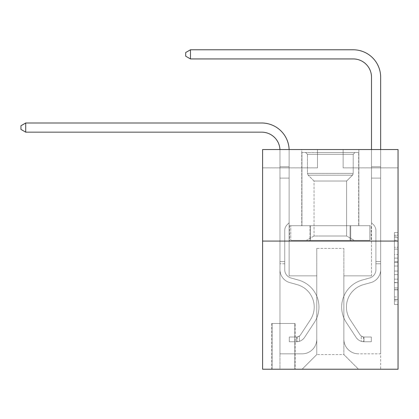 <?xml version="1.0" encoding="UTF-8"?>
<svg xmlns="http://www.w3.org/2000/svg" width="419" height="419" viewBox="0 0 419 419"><rect width="100%" height="100%" fill="white"/><g stroke="black" fill="none" stroke-linecap="round" stroke-linejoin="round"><path stroke-width="0.31" stroke-dasharray="2.1 1.57" d="M394.389 254.522L394.389 266.023L398.05 266.023L398.05 300.879L398.05 236.196L398.05 266.023L394.389 266.023L394.389 235.117L394.389 304.472L394.389 232.597L394.389 299.444L398.05 299.444L394.389 299.444L398.05 299.444L394.389 299.444L394.389 287.942L394.389 304.472L398.05 304.472L398.05 232.597L398.05 299.26L398.05 271.051L394.389 271.051L398.05 271.051L398.05 287.942L398.05 237.631L394.389 237.631L398.05 237.631L398.05 304.472L398.05 236.196L398.05 304.472L394.389 304.472L394.389 232.597L398.05 232.597L398.05 236.196L398.05 232.597L398.05 236.196L398.05 232.597L398.05 235.117L398.05 232.597L394.389 232.597L394.389 237.631L398.05 237.631L394.389 237.631L394.389 254.522L398.05 254.522M358.874 149.546L358.874 225.7L301.764 225.7L358.874 225.7L301.764 225.7L358.874 225.7L358.874 149.546L301.764 149.546L301.764 225.7L301.764 149.546L358.874 149.546M295.17 323.452L271.737 323.452L295.17 323.452L295.17 369.218L271.737 369.218L295.17 369.218M271.737 323.452L271.737 369.218M398.05 261.707L398.05 258.114L398.05 261.707L394.389 261.707L394.389 247.241L394.389 289.828L394.389 279.138L398.05 279.138L394.389 279.138L394.389 304.472L398.05 304.472L394.389 304.472L398.05 304.472L394.389 304.472L394.389 232.597L398.05 232.597L394.389 232.597L398.05 232.597L394.389 232.597L394.389 261.707L398.05 261.707M398.05 241.077L398.05 369.218L262.587 369.218L262.587 241.077L398.05 241.077L398.05 149.546L343.135 149.546L398.05 149.546L398.05 167.857L398.05 149.546L262.587 149.546L317.502 149.546L262.587 149.546L262.587 241.077L398.05 241.077L262.587 241.077M398.05 167.857L343.135 167.857L398.05 167.857M371.506 167.857L380.661 167.857L371.506 167.857L380.661 167.857L371.506 167.857L380.661 167.857L371.506 167.857L380.661 167.857L371.506 167.857L380.661 167.857L371.506 167.857L380.661 167.857L371.506 167.857L380.661 167.857L371.506 167.857L380.661 167.857L371.506 167.857L380.661 167.857L371.506 167.857L380.661 167.857L371.506 167.857L380.661 167.857L371.506 167.857L380.661 167.857L371.506 167.857L371.506 275.859L343.863 275.859L343.863 354.574L316.774 354.574L343.863 354.574L358.507 369.218L380.661 369.218L380.661 167.857L380.661 369.218L302.125 369.218L358.507 369.218L343.863 354.574L358.507 369.218L343.863 354.574L343.863 248.399L343.863 339.196A14.644 14.644 0 0 0 358.507 353.84L380.661 353.84L380.661 167.857L380.661 353.84L380.661 167.857L380.661 353.84L380.661 167.857L380.661 353.84L380.661 167.857L380.661 353.84L380.661 167.857L380.661 353.84L380.661 167.857L380.661 353.84L380.661 167.857L380.661 353.84L380.661 167.857L380.661 353.84L380.661 167.857L380.661 353.84L380.661 167.857L380.661 353.84L358.507 353.84A14.644 14.644 0 0 1 343.863 339.196A14.644 14.644 0 0 0 358.507 353.84A14.644 14.644 0 0 1 343.863 339.196A14.644 14.644 0 0 0 358.507 353.84A14.644 14.644 0 0 1 343.863 339.196A14.644 14.644 0 0 0 358.507 353.84A14.644 14.644 0 0 1 343.863 339.196A14.644 14.644 0 0 0 358.507 353.84A14.644 14.644 0 0 1 343.863 339.196A14.644 14.644 0 0 0 358.507 353.84A14.644 14.644 0 0 1 343.863 339.196A14.644 14.644 0 0 0 358.507 353.84A14.644 14.644 0 0 1 343.863 339.196A14.644 14.644 0 0 0 358.507 353.84A14.644 14.644 0 0 1 343.863 339.196A14.644 14.644 0 0 0 358.507 353.84A14.644 14.644 0 0 1 343.863 339.196A14.644 14.644 0 0 0 358.507 353.84A14.644 14.644 0 0 1 343.863 339.196A14.644 14.644 0 0 0 358.507 353.84A14.644 14.644 0 0 1 343.863 339.196L343.863 275.859L343.863 339.196L343.863 275.859L343.863 339.196L343.863 275.859L343.863 339.196L343.863 275.859L343.863 339.196L343.863 275.859L343.863 339.196L343.863 275.859L343.863 339.196L343.863 275.859L343.863 339.196L343.863 275.859L343.863 339.196L343.863 275.859L343.863 339.196L343.863 275.859L343.863 339.196L343.863 275.859L371.506 275.859L343.863 275.859L371.506 275.859L343.863 275.859L371.506 275.859L343.863 275.859L371.506 275.859L343.863 275.859L371.506 275.859L343.863 275.859L371.506 275.859L343.863 275.859L371.506 275.859L343.863 275.859L371.506 275.859L343.863 275.859L371.506 275.859L343.863 275.859L371.506 275.859L343.863 275.859L371.506 275.859L343.863 275.859L371.506 275.859L371.506 167.857M262.587 167.857L317.502 167.857L262.587 167.857L262.587 149.546L262.587 167.857M279.976 167.857L289.131 167.857L279.976 167.857L289.131 167.857L279.976 167.857L289.131 167.857L279.976 167.857L289.131 167.857L279.976 167.857L289.131 167.857L279.976 167.857L289.131 167.857L279.976 167.857L289.131 167.857L279.976 167.857L289.131 167.857L279.976 167.857L289.131 167.857L279.976 167.857L289.131 167.857L279.976 167.857L289.131 167.857L279.976 167.857L289.131 167.857L279.976 167.857L279.976 369.218L302.125 369.218L316.774 354.574L316.774 275.859L289.131 275.859L289.131 167.857L289.131 275.859L289.131 167.857L289.131 275.859L289.131 167.857L289.131 275.859L289.131 167.857L289.131 275.859L289.131 167.857L289.131 275.859L289.131 167.857L289.131 275.859L289.131 167.857L289.131 275.859L289.131 167.857L289.131 275.859L289.131 167.857L289.131 275.859L289.131 167.857L289.131 275.859L289.131 167.857L289.131 275.859L289.131 167.857L289.131 275.859L316.774 275.859L289.131 275.859L316.774 275.859L289.131 275.859L316.774 275.859L289.131 275.859L316.774 275.859L289.131 275.859L316.774 275.859L289.131 275.859L316.774 275.859L289.131 275.859L316.774 275.859L289.131 275.859L316.774 275.859L289.131 275.859L316.774 275.859L289.131 275.859L316.774 275.859L289.131 275.859L316.774 275.859L289.131 275.859L316.774 275.859L316.774 354.574L302.125 369.218L316.774 354.574L302.125 369.218L279.976 369.218L279.976 167.857L279.976 353.84L302.125 353.84A14.644 14.644 0 0 0 316.774 339.196L316.774 275.859L316.774 339.196A14.644 14.644 0 0 1 302.125 353.84A14.644 14.644 0 0 0 316.774 339.196A14.644 14.644 0 0 1 302.125 353.84A14.644 14.644 0 0 0 316.774 339.196A14.644 14.644 0 0 1 302.125 353.84A14.644 14.644 0 0 0 316.774 339.196A14.644 14.644 0 0 1 302.125 353.84A14.644 14.644 0 0 0 316.774 339.196A14.644 14.644 0 0 1 302.125 353.84A14.644 14.644 0 0 0 316.774 339.196A14.644 14.644 0 0 1 302.125 353.84A14.644 14.644 0 0 0 316.774 339.196A14.644 14.644 0 0 1 302.125 353.84A14.644 14.644 0 0 0 316.774 339.196A14.644 14.644 0 0 1 302.125 353.84A14.644 14.644 0 0 0 316.774 339.196A14.644 14.644 0 0 1 302.125 353.84A14.644 14.644 0 0 0 316.774 339.196A14.644 14.644 0 0 1 302.125 353.84A14.644 14.644 0 0 0 316.774 339.196A14.644 14.644 0 0 1 302.125 353.84L279.976 353.84L302.125 353.84L279.976 353.84L302.125 353.84L279.976 353.84L302.125 353.84L279.976 353.84L302.125 353.84L279.976 353.84L302.125 353.84L279.976 353.84L302.125 353.84L279.976 353.84L302.125 353.84L279.976 353.84L302.125 353.84L279.976 353.84L302.125 353.84L279.976 353.84L302.125 353.84L279.976 353.84L279.976 167.857M272.104 369.218L294.803 369.218L272.104 369.218L272.104 323.452L294.803 323.452L294.803 369.218L294.803 323.452L272.104 323.452L272.104 369.218M316.774 248.399L316.774 354.574L316.774 248.399L343.863 248.399L316.774 248.399M343.135 167.857L343.135 149.546L343.135 167.857M317.502 167.857L317.502 149.546L317.502 167.857M371.114 241.077L289.524 241.077L371.114 241.077L371.114 225.7L289.524 225.7L350.719 225.7L350.719 241.077L350.719 225.7L309.919 225.7L309.919 241.077L309.919 225.7L289.524 225.7L289.524 241.077L289.524 225.7L371.114 225.7L371.114 241.077M309.919 225.7L309.919 241.077L309.919 225.7M350.719 225.7L350.719 241.077L350.719 225.7M394.389 266.023L398.05 266.023L394.389 266.023M394.389 235.117L394.389 232.597L394.389 235.117L398.05 235.117L394.389 235.117M394.389 289.649L394.389 274.644L394.389 289.649L398.05 289.649L394.389 289.649M394.389 274.644L394.389 271.051L398.05 271.051L394.389 271.051L394.389 274.644L398.05 274.644L394.389 274.644M394.389 247.241L394.389 237.631L394.389 247.241L398.05 247.241L394.389 247.241M394.389 232.597L398.05 232.597L394.389 232.597L394.389 236.196L394.389 232.597L398.05 232.597M394.389 304.472L398.05 304.472L394.389 304.472L394.389 300.879L394.389 304.472M289.115 149.546A27.46 27.46 0 0 1 289.131 150.463A27.46 27.46 0 0 0 261.671 123.003A27.46 27.46 0 0 1 289.131 150.463A27.46 27.46 0 0 0 261.671 123.003A27.46 27.46 0 0 1 289.131 150.463A27.46 27.46 0 0 0 261.671 123.003A27.46 27.46 0 0 1 289.131 150.463A27.46 27.46 0 0 0 261.671 123.003A27.46 27.46 0 0 1 289.131 150.463A27.46 27.46 0 0 0 261.671 123.003A27.46 27.46 0 0 1 289.131 150.463A27.46 27.46 0 0 0 261.671 123.003L25.711 123.003L20.95 125.752L25.711 123.003L20.95 125.752L25.711 123.003L261.671 123.003A27.46 27.46 0 0 1 289.131 150.463L289.131 222.772L287.067 224.835A7.956 7.956 0 0 0 284.737 230.46L284.737 269.71L284.737 230.46A7.956 7.956 0 0 1 287.067 224.835L289.131 222.772L289.131 166.778L289.131 222.772L287.067 224.835A7.956 7.956 0 0 0 284.737 230.46L284.737 269.71L284.737 230.46A7.956 7.956 0 0 1 287.067 224.835L289.131 222.772L289.131 166.778L289.131 222.772L287.067 224.835A7.956 7.956 0 0 0 284.737 230.46L284.737 269.71L284.737 230.46A7.956 7.956 0 0 1 287.067 224.835L289.131 222.772L289.131 178.106L289.131 222.772L287.067 224.835A7.956 7.956 0 0 0 284.737 230.46L284.737 269.71L284.737 230.46A7.956 7.956 0 0 1 287.067 224.835L289.131 222.772L289.131 178.106L289.131 222.772L287.067 224.835A7.956 7.956 0 0 0 284.737 230.46L284.737 269.71L284.737 230.46A7.956 7.956 0 0 1 287.067 224.835L289.131 222.772L289.131 178.106L289.131 222.772L287.067 224.835A7.956 7.956 0 0 0 284.737 230.46L284.737 269.71L284.737 230.46A7.956 7.956 0 0 1 287.067 224.835L289.131 222.772L289.131 178.106L289.131 222.772L287.067 224.835A7.956 7.956 0 0 0 284.737 230.46L284.737 269.71A8.605 8.605 0 0 0 291.032 278.001A8.605 8.605 0 0 1 284.737 269.71A8.605 8.605 0 0 0 291.032 278.001A8.605 8.605 0 0 1 284.737 269.71L284.737 230.46A7.956 7.956 0 0 1 287.067 224.835L289.131 222.772L289.131 178.106L289.131 222.772L287.067 224.835L289.131 222.772L289.131 178.106L289.131 222.772L289.131 178.106L279.976 178.106L279.976 269.71A13.361 13.361 0 0 0 289.754 282.584A13.361 13.361 0 0 1 279.976 269.71A13.361 13.361 0 0 0 289.754 282.584A13.361 13.361 0 0 1 279.976 269.71L279.976 261.582L284.737 261.582L279.976 261.582L279.976 269.71A13.361 13.361 0 0 0 289.754 282.584A13.361 13.361 0 0 1 279.976 269.71L279.976 261.582L279.976 269.71A13.361 13.361 0 0 0 289.754 282.584A13.361 13.361 0 0 1 279.976 269.71A13.361 13.361 0 0 0 289.754 282.584A13.361 13.361 0 0 1 279.976 269.71L279.976 261.582L284.737 261.582L279.976 261.582L279.976 269.71A13.361 13.361 0 0 0 289.754 282.584A13.361 13.361 0 0 1 279.976 269.71L279.976 261.582L279.976 269.71A13.361 13.361 0 0 0 289.754 282.584A13.361 13.361 0 0 1 279.976 269.71A13.361 13.361 0 0 0 289.754 282.584A13.361 13.361 0 0 1 279.976 269.71L279.976 261.582L284.737 261.582L279.976 261.582L279.976 269.71A13.361 13.361 0 0 0 289.754 282.584A13.361 13.361 0 0 1 279.976 269.71L279.976 261.582L279.976 269.71A13.361 13.361 0 0 0 289.754 282.584A13.361 13.361 0 0 1 279.976 269.71A13.361 13.361 0 0 0 289.754 282.584A13.361 13.361 0 0 1 279.976 269.71L279.976 261.582L284.737 261.582L279.976 261.582L279.976 269.71A13.361 13.361 0 0 0 289.754 282.584A13.361 13.361 0 0 1 279.976 269.71A13.361 13.361 0 0 0 289.754 282.584L297.202 284.663L289.754 282.584A13.361 13.361 0 0 1 279.976 269.71L279.976 261.582L279.976 269.71A13.361 13.361 0 0 0 289.754 282.584L297.202 284.663L289.754 282.584A13.361 13.361 0 0 1 279.976 269.71A13.361 13.361 0 0 0 289.754 282.584L297.202 284.663L289.754 282.584A13.361 13.361 0 0 1 279.976 269.71A13.361 13.361 0 0 0 289.754 282.584L297.202 284.663L289.754 282.584A13.361 13.361 0 0 1 279.976 269.71L279.976 261.582L284.737 261.582L284.737 269.71A8.605 8.605 0 0 0 291.032 278.001A8.605 8.605 0 0 1 284.737 269.71L284.737 261.582L284.737 269.71A8.605 8.605 0 0 0 291.032 278.001A8.605 8.605 0 0 1 284.737 269.71A8.605 8.605 0 0 0 291.032 278.001A8.605 8.605 0 0 1 284.737 269.71L284.737 261.582L284.737 269.71A8.605 8.605 0 0 0 291.032 278.001A8.605 8.605 0 0 1 284.737 269.71L284.737 261.582L284.737 269.71A8.605 8.605 0 0 0 291.032 278.001A8.605 8.605 0 0 1 284.737 269.71A8.605 8.605 0 0 0 291.032 278.001A8.605 8.605 0 0 1 284.737 269.71L284.737 261.582L284.737 269.71A8.605 8.605 0 0 0 291.032 278.001A8.605 8.605 0 0 1 284.737 269.71L284.737 261.582L284.737 269.71A8.605 8.605 0 0 0 291.032 278.001A8.605 8.605 0 0 1 284.737 269.71A8.605 8.605 0 0 0 291.032 278.001A8.605 8.605 0 0 1 284.737 269.71L284.737 261.582L284.737 269.71A8.605 8.605 0 0 0 291.032 278.001A8.605 8.605 0 0 1 284.737 269.71A8.605 8.605 0 0 0 291.032 278.001L298.48 280.075L291.032 278.001A8.605 8.605 0 0 1 284.737 269.71L284.737 261.582L284.737 269.71A8.605 8.605 0 0 0 291.032 278.001L298.48 280.075L291.032 278.001A8.605 8.605 0 0 1 284.737 269.71A8.605 8.605 0 0 0 291.032 278.001L298.48 280.075L291.032 278.001A8.605 8.605 0 0 1 284.737 269.71A8.605 8.605 0 0 0 291.032 278.001L298.48 280.075L291.032 278.001A8.605 8.605 0 0 1 284.737 269.71L284.737 261.582L284.737 269.71A8.605 8.605 0 0 0 291.032 278.001L298.48 280.075L291.032 278.001A8.605 8.605 0 0 1 284.737 269.71A8.605 8.605 0 0 0 291.032 278.001L298.48 280.075L291.032 278.001A8.605 8.605 0 0 1 284.737 269.71A8.605 8.605 0 0 0 291.032 278.001L298.48 280.075L291.032 278.001A8.605 8.605 0 0 1 284.737 269.71L284.737 261.582L284.737 269.71A8.605 8.605 0 0 0 291.032 278.001L298.48 280.075A28.01 28.01 0 0 1 314.381 322.421A28.01 28.01 0 0 0 298.48 280.075L291.032 278.001A8.605 8.605 0 0 1 284.737 269.71A8.605 8.605 0 0 0 291.032 278.001L298.48 280.075A28.01 28.01 0 0 1 314.381 322.421A28.01 28.01 0 0 0 298.48 280.075A28.01 28.01 0 0 1 314.381 322.421A28.01 28.01 0 0 0 298.48 280.075L291.032 278.001L298.48 280.075A28.01 28.01 0 0 1 314.381 322.421A28.01 28.01 0 0 0 298.48 280.075L291.032 278.001L298.48 280.075A28.01 28.01 0 0 1 314.381 322.421A28.01 28.01 0 0 0 298.48 280.075A28.01 28.01 0 0 1 314.381 322.421A28.01 28.01 0 0 0 298.48 280.075L291.032 278.001A8.605 8.605 0 0 1 284.737 269.71A8.605 8.605 0 0 0 291.032 278.001L298.48 280.075A28.01 28.01 0 0 1 314.381 322.421A28.01 28.01 0 0 0 298.48 280.075L291.032 278.001L298.48 280.075A28.01 28.01 0 0 1 314.381 322.421A28.01 28.01 0 0 0 298.48 280.075A28.01 28.01 0 0 1 314.381 322.421A28.01 28.01 0 0 0 298.48 280.075L291.032 278.001L298.48 280.075A28.01 28.01 0 0 1 314.381 322.421A28.01 28.01 0 0 0 298.48 280.075L291.032 278.001A8.605 8.605 0 0 1 284.737 269.71L284.737 261.582L284.737 269.71A8.605 8.605 0 0 0 291.032 278.001L298.48 280.075A28.01 28.01 0 0 1 314.381 322.421A28.01 28.01 0 0 0 298.48 280.075A28.01 28.01 0 0 1 314.381 322.421A28.01 28.01 0 0 0 298.48 280.075L291.032 278.001L298.48 280.075A28.01 28.01 0 0 1 314.381 322.421L304.566 337.379L314.381 322.421A28.01 28.01 0 0 0 298.48 280.075A28.01 28.01 0 0 1 314.381 322.421L304.566 337.379L314.381 322.421A28.01 28.01 0 0 0 298.48 280.075A28.01 28.01 0 0 1 314.381 322.421L304.566 337.379L314.381 322.421A28.01 28.01 0 0 0 298.48 280.075L291.032 278.001L298.48 280.075A28.01 28.01 0 0 1 314.381 322.421L304.566 337.379L314.381 322.421A28.01 28.01 0 0 0 298.48 280.075A28.01 28.01 0 0 1 314.381 322.421L304.566 337.379L314.381 322.421A28.01 28.01 0 0 0 298.48 280.075A28.01 28.01 0 0 1 314.381 322.421L304.566 337.379L314.381 322.421A28.01 28.01 0 0 0 298.48 280.075L291.032 278.001A8.605 8.605 0 0 1 284.737 269.71A8.605 8.605 0 0 0 291.032 278.001L298.48 280.075A28.01 28.01 0 0 1 314.381 322.421L304.566 337.379L314.381 322.421A28.01 28.01 0 0 0 298.48 280.075A28.01 28.01 0 0 1 314.381 322.421L304.566 337.379A9.7 9.7 0 0 1 299.381 341.307C296.563 341.904 296.563 341.904 299.381 341.307C296.563 341.904 296.563 341.904 299.381 341.307A9.7 9.7 0 0 0 304.566 337.379L314.381 322.421L304.566 337.379A9.7 9.7 0 0 1 296.636 341.757A9.7 9.7 0 0 0 304.566 337.379A9.7 9.7 0 0 1 299.381 341.307C296.563 341.904 296.563 341.904 299.381 341.307C296.563 341.904 296.563 341.904 299.381 341.307A9.7 9.7 0 0 0 304.566 337.379L314.381 322.421A28.01 28.01 0 0 0 298.48 280.075A28.01 28.01 0 0 1 314.381 322.421L304.566 337.379A9.7 9.7 0 0 1 296.636 341.757A9.7 9.7 0 0 0 304.566 337.379A9.7 9.7 0 0 1 299.381 341.307C296.563 341.904 296.563 341.904 299.381 341.307C296.563 341.904 296.563 341.904 299.381 341.307A9.7 9.7 0 0 0 304.566 337.379L314.381 322.421L304.566 337.379A9.7 9.7 0 0 1 296.636 341.757A9.7 9.7 0 0 0 304.566 337.379A9.7 9.7 0 0 1 299.381 341.307C296.563 341.904 296.563 341.904 299.381 341.307C296.563 341.904 296.563 341.904 299.381 341.307A9.7 9.7 0 0 0 304.566 337.379L314.381 322.421L304.566 337.379A9.7 9.7 0 0 1 296.636 341.757A9.7 9.7 0 0 0 304.566 337.379A9.7 9.7 0 0 1 299.381 341.307C296.563 341.904 296.563 341.904 299.381 341.307C296.563 341.904 296.563 341.904 299.381 341.307A9.7 9.7 0 0 0 304.566 337.379L314.381 322.421A28.01 28.01 0 0 0 298.48 280.075L291.032 278.001L298.48 280.075A28.01 28.01 0 0 1 314.381 322.421L304.566 337.379A9.7 9.7 0 0 1 296.636 341.757A9.7 9.7 0 0 0 304.566 337.379A9.7 9.7 0 0 1 299.381 341.307C296.563 341.904 296.563 341.904 299.381 341.307C296.563 341.904 296.563 341.904 299.381 341.307A9.7 9.7 0 0 0 304.566 337.379L314.381 322.421L304.566 337.379A9.7 9.7 0 0 1 296.636 341.757A9.7 9.7 0 0 0 304.566 337.379A9.7 9.7 0 0 1 299.381 341.307C296.563 341.904 296.563 341.904 299.381 341.307C296.563 341.904 296.563 341.904 299.381 341.307A9.7 9.7 0 0 0 304.566 337.379L314.381 322.421L304.566 337.379A9.7 9.7 0 0 1 296.636 341.757A9.7 9.7 0 0 0 304.566 337.379A9.7 9.7 0 0 1 299.381 341.307C296.563 341.904 296.563 341.904 299.381 341.307C296.563 341.904 296.563 341.904 299.381 341.307A9.7 9.7 0 0 0 304.566 337.379L314.381 322.421A28.01 28.01 0 0 0 298.48 280.075A28.01 28.01 0 0 1 314.381 322.421L304.566 337.379A9.7 9.7 0 0 1 296.636 341.757A9.7 9.7 0 0 0 304.566 337.379A9.7 9.7 0 0 1 299.381 341.307C296.563 341.904 296.563 341.904 299.381 341.307C296.563 341.904 296.563 341.904 299.381 341.307A9.7 9.7 0 0 0 304.566 337.379L314.381 322.421L304.566 337.379A9.7 9.7 0 0 1 296.636 341.757A9.7 9.7 0 0 0 304.566 337.379A9.7 9.7 0 0 1 299.381 341.307C296.563 341.904 296.563 341.904 299.381 341.307C296.563 341.904 296.563 341.904 299.381 341.307A9.7 9.7 0 0 0 304.566 337.379L314.381 322.421L304.566 337.379A9.7 9.7 0 0 1 296.636 341.757A9.7 9.7 0 0 0 304.566 337.379A9.7 9.7 0 0 1 299.381 341.307C296.563 341.904 296.563 341.904 299.381 341.307C296.563 341.904 296.563 341.904 299.381 341.307A9.7 9.7 0 0 0 304.566 337.379L314.381 322.421A28.01 28.01 0 0 0 298.48 280.075A28.01 28.01 0 0 1 314.381 322.421L304.566 337.379A9.7 9.7 0 0 1 296.636 341.757A9.7 9.7 0 0 0 304.566 337.379A9.7 9.7 0 0 1 299.381 341.307C296.563 341.904 296.563 341.904 299.381 341.307C296.563 341.904 296.563 341.904 299.381 341.307A9.7 9.7 0 0 0 304.566 337.379L314.381 322.421L304.566 337.379A9.7 9.7 0 0 1 296.636 341.757L289.314 341.757L296.636 341.757A9.7 9.7 0 0 0 304.566 337.379L314.381 322.421A28.01 28.01 0 0 0 298.48 280.075L291.032 278.001A8.605 8.605 0 0 1 284.737 269.71L284.737 261.582L284.737 263.776L284.737 261.582L279.976 261.582L279.976 269.71A13.361 13.361 0 0 0 289.754 282.584L297.202 284.663L289.754 282.584A13.361 13.361 0 0 1 279.976 269.71A13.361 13.361 0 0 0 289.754 282.584L297.202 284.663L289.754 282.584A13.361 13.361 0 0 1 279.976 269.71A13.361 13.361 0 0 0 289.754 282.584L297.202 284.663L289.754 282.584A13.361 13.361 0 0 1 279.976 269.71L279.976 263.776L279.976 269.71A13.361 13.361 0 0 0 289.754 282.584L297.202 284.663A23.249 23.249 0 0 1 310.4 319.807A23.249 23.249 0 0 0 297.202 284.663A23.249 23.249 0 0 1 310.4 319.807A23.249 23.249 0 0 0 297.202 284.663L289.754 282.584A13.361 13.361 0 0 1 279.976 269.71A13.361 13.361 0 0 0 289.754 282.584L297.202 284.663A23.249 23.249 0 0 1 310.4 319.807A23.249 23.249 0 0 0 297.202 284.663L289.754 282.584L297.202 284.663A23.249 23.249 0 0 1 310.4 319.807A23.249 23.249 0 0 0 297.202 284.663A23.249 23.249 0 0 1 310.4 319.807A23.249 23.249 0 0 0 297.202 284.663L289.754 282.584L297.202 284.663A23.249 23.249 0 0 1 310.4 319.807A23.249 23.249 0 0 0 297.202 284.663L289.754 282.584A13.361 13.361 0 0 1 279.976 269.71A13.361 13.361 0 0 0 289.754 282.584L297.202 284.663A23.249 23.249 0 0 1 310.4 319.807A23.249 23.249 0 0 0 297.202 284.663A23.249 23.249 0 0 1 310.4 319.807A23.249 23.249 0 0 0 297.202 284.663L289.754 282.584L297.202 284.663A23.249 23.249 0 0 1 310.4 319.807A23.249 23.249 0 0 0 297.202 284.663L289.754 282.584L297.202 284.663A23.249 23.249 0 0 1 310.4 319.807A23.249 23.249 0 0 0 297.202 284.663A23.249 23.249 0 0 1 310.4 319.807A23.249 23.249 0 0 0 297.202 284.663L289.754 282.584A13.361 13.361 0 0 1 279.976 269.71A13.361 13.361 0 0 0 289.754 282.584L297.202 284.663A23.249 23.249 0 0 1 310.4 319.807A23.249 23.249 0 0 0 297.202 284.663A23.249 23.249 0 0 1 310.4 319.807L300.585 334.771L310.4 319.807A23.249 23.249 0 0 0 297.202 284.663L289.754 282.584L297.202 284.663A23.249 23.249 0 0 1 310.4 319.807L300.585 334.771L310.4 319.807A23.249 23.249 0 0 0 297.202 284.663A23.249 23.249 0 0 1 310.4 319.807L300.585 334.771L310.4 319.807A23.249 23.249 0 0 0 297.202 284.663A23.249 23.249 0 0 1 310.4 319.807L300.585 334.771L310.4 319.807A23.249 23.249 0 0 0 297.202 284.663L289.754 282.584L297.202 284.663A23.249 23.249 0 0 1 310.4 319.807L300.585 334.771L310.4 319.807A23.249 23.249 0 0 0 297.202 284.663A23.249 23.249 0 0 1 310.4 319.807L300.585 334.771L310.4 319.807A23.249 23.249 0 0 0 297.202 284.663A23.249 23.249 0 0 1 310.4 319.807L300.585 334.771L310.4 319.807A23.249 23.249 0 0 0 297.202 284.663L289.754 282.584A13.361 13.361 0 0 1 279.976 269.71A13.361 13.361 0 0 0 289.754 282.584L297.202 284.663A23.249 23.249 0 0 1 310.4 319.807L300.585 334.771A4.944 4.944 0 0 1 299.381 336.038C296.61 337.311 296.61 337.311 299.381 336.038C296.61 337.311 296.61 337.311 299.381 336.038A4.944 4.944 0 0 0 300.585 334.771L310.4 319.807L300.585 334.771A4.944 4.944 0 0 1 296.636 336.996A4.944 4.944 0 0 0 300.585 334.771A4.944 4.944 0 0 1 299.381 336.038C296.61 337.311 296.61 337.311 299.381 336.038C296.61 337.311 296.61 337.311 299.381 336.038A4.944 4.944 0 0 0 300.585 334.771L310.4 319.807A23.249 23.249 0 0 0 297.202 284.663A23.249 23.249 0 0 1 310.4 319.807L300.585 334.771A4.944 4.944 0 0 1 296.636 336.996A4.944 4.944 0 0 0 300.585 334.771A4.944 4.944 0 0 1 299.381 336.038C296.61 337.311 296.61 337.311 299.381 336.038C296.61 337.311 296.61 337.311 299.381 336.038A4.944 4.944 0 0 0 300.585 334.771L310.4 319.807L300.585 334.771A4.944 4.944 0 0 1 296.636 336.996A4.944 4.944 0 0 0 300.585 334.771A4.944 4.944 0 0 1 299.381 336.038C296.61 337.311 296.61 337.311 299.381 336.038C296.61 337.311 296.61 337.311 299.381 336.038A4.944 4.944 0 0 0 300.585 334.771L310.4 319.807L300.585 334.771A4.944 4.944 0 0 1 296.636 336.996A4.944 4.944 0 0 0 300.585 334.771A4.944 4.944 0 0 1 299.381 336.038C296.61 337.311 296.61 337.311 299.381 336.038C296.61 337.311 296.61 337.311 299.381 336.038A4.944 4.944 0 0 0 300.585 334.771L310.4 319.807A23.249 23.249 0 0 0 297.202 284.663A23.249 23.249 0 0 1 310.4 319.807L300.585 334.771A4.944 4.944 0 0 1 296.636 336.996A4.944 4.944 0 0 0 300.585 334.771A4.944 4.944 0 0 1 299.381 336.038C296.61 337.311 296.61 337.311 299.381 336.038C296.61 337.311 296.61 337.311 299.381 336.038A4.944 4.944 0 0 0 300.585 334.771L310.4 319.807L300.585 334.771A4.944 4.944 0 0 1 296.636 336.996A4.944 4.944 0 0 0 300.585 334.771A4.944 4.944 0 0 1 299.381 336.038C296.61 337.311 296.61 337.311 299.381 336.038C296.61 337.311 296.61 337.311 299.381 336.038A4.944 4.944 0 0 0 300.585 334.771L310.4 319.807L300.585 334.771A4.944 4.944 0 0 1 296.636 336.996A4.944 4.944 0 0 0 300.585 334.771A4.944 4.944 0 0 1 299.381 336.038C296.61 337.311 296.61 337.311 299.381 336.038C296.61 337.311 296.61 337.311 299.381 336.038A4.944 4.944 0 0 0 300.585 334.771L310.4 319.807A23.249 23.249 0 0 0 297.202 284.663L289.754 282.584L297.202 284.663A23.249 23.249 0 0 1 310.4 319.807L300.585 334.771A4.944 4.944 0 0 1 296.636 336.996A4.944 4.944 0 0 0 300.585 334.771A4.944 4.944 0 0 1 299.381 336.038C296.61 337.311 296.61 337.311 299.381 336.038C296.61 337.311 296.61 337.311 299.381 336.038A4.944 4.944 0 0 0 300.585 334.771L310.4 319.807L300.585 334.771A4.944 4.944 0 0 1 296.636 336.996A4.944 4.944 0 0 0 300.585 334.771A4.944 4.944 0 0 1 299.381 336.038C296.61 337.311 296.61 337.311 299.381 336.038C296.61 337.311 296.61 337.311 299.381 336.038A4.944 4.944 0 0 0 300.585 334.771L310.4 319.807L300.585 334.771A4.944 4.944 0 0 1 296.636 336.996A4.944 4.944 0 0 0 300.585 334.771A4.944 4.944 0 0 1 299.381 336.038C296.61 337.311 296.61 337.311 299.381 336.038C296.61 337.311 296.61 337.311 299.381 336.038A4.944 4.944 0 0 0 300.585 334.771L310.4 319.807A23.249 23.249 0 0 0 297.202 284.663A23.249 23.249 0 0 1 310.4 319.807L300.585 334.771A4.944 4.944 0 0 1 296.636 336.996A4.944 4.944 0 0 0 300.585 334.771A4.944 4.944 0 0 1 299.381 336.038A4.944 4.944 0 0 0 300.585 334.771L310.4 319.807L300.585 334.771A4.944 4.944 0 0 1 296.636 336.996L289.314 337.002L289.314 341.757L289.314 337.002L296.636 336.996L296.636 341.757L289.314 341.757L296.636 341.757L296.636 336.996L289.314 337.002L289.314 341.757L289.314 337.002L296.636 336.996L296.636 341.757L289.314 341.757L296.636 341.757L296.636 336.996L289.314 337.002L289.314 341.757L289.314 337.002L296.636 336.996L296.636 341.757L289.314 341.757L296.636 341.757L296.636 336.996L289.314 337.002L289.314 341.757L289.314 337.002L296.636 336.996L296.636 341.757L289.314 341.757L296.636 341.757L296.636 336.996L289.314 337.002L289.314 341.757L289.314 337.002L296.636 336.996L296.636 341.757L289.314 341.757L296.636 341.757L296.636 336.996L289.314 337.002L289.314 341.757L289.314 337.002L296.636 336.996L296.636 341.757L289.314 341.757L296.636 341.757L296.636 336.996L289.314 337.002L289.314 341.757L289.314 337.002L296.636 336.996L296.636 341.757L289.314 341.757L296.636 341.757L296.636 336.996L289.314 337.002L289.314 341.757L289.314 337.002L296.636 336.996L296.636 341.757L289.314 341.757L296.636 341.757L296.636 336.996L289.314 337.002L289.314 341.757L289.314 337.002L296.636 336.996L296.636 341.757L289.314 341.757L296.636 341.757L296.636 336.996L289.314 337.002L289.314 341.757L289.314 337.002L296.636 336.996L296.636 341.757L289.314 341.757L296.636 341.757L296.636 336.996L289.314 337.002L289.314 341.757L289.314 337.002L296.636 336.996L296.636 341.757L289.314 341.757L296.636 341.757L296.636 336.996L289.314 337.002L296.636 336.996L296.636 341.757L296.636 336.996A4.944 4.944 0 0 0 300.585 334.771L310.4 319.807A23.249 23.249 0 0 0 297.202 284.663L289.754 282.584A13.361 13.361 0 0 1 279.976 269.71L279.976 150.463A18.305 18.305 0 0 0 261.671 132.158L25.711 132.158L25.711 123.003L261.671 123.003A27.46 27.46 0 0 1 289.131 150.463L289.131 178.106L279.976 178.106L279.976 150.463A18.305 18.305 0 0 0 279.955 149.546A18.305 18.305 0 0 1 279.976 150.463A18.305 18.305 0 0 0 261.671 132.158L25.711 132.158L20.95 129.413L20.95 125.752L20.95 129.413L25.711 132.158L25.711 123.003L25.711 132.158L20.95 129.413L20.95 125.752L25.711 123.003L20.95 125.752L20.95 129.413L25.711 132.158L25.711 123.003L261.671 123.003A27.46 27.46 0 0 1 289.131 150.463L289.131 166.778L279.976 166.778L279.976 178.106L279.976 166.778L289.131 166.778L289.131 222.772L287.067 224.835A7.956 7.956 0 0 0 284.737 230.46A7.956 7.956 0 0 1 287.067 224.835L289.131 222.772L289.131 178.106L279.976 178.106L279.976 150.463A18.305 18.305 0 0 0 261.671 132.158L25.711 132.158L20.95 129.413L20.95 125.752L25.711 123.003L25.711 132.158L25.711 123.003L20.95 125.752L20.95 129.413L25.711 132.158L20.95 129.413L20.95 125.752L25.711 123.003L261.671 123.003A27.46 27.46 0 0 1 289.131 150.463L289.131 166.778L279.976 166.778L279.976 150.463A18.305 18.305 0 0 0 279.955 149.546A18.305 18.305 0 0 1 279.976 150.463A18.305 18.305 0 0 0 261.671 132.158L25.711 132.158L25.711 123.003L25.711 132.158L20.95 129.413L25.711 132.158L25.711 123.003L20.95 125.752L20.95 129.413L20.95 125.752L25.711 123.003L261.671 123.003A27.46 27.46 0 0 1 289.131 150.463L289.131 178.106L289.131 166.778L279.976 166.778L279.976 178.106L279.976 166.778L289.131 166.778L289.131 178.106L279.976 178.106L279.976 150.463A18.305 18.305 0 0 0 261.671 132.158L25.711 132.158L20.95 129.413L25.711 132.158L25.711 123.003L25.711 132.158L20.95 129.413L20.95 125.752L20.95 129.413L25.711 132.158L25.711 123.003L20.95 125.752L25.711 123.003L261.671 123.003A27.46 27.46 0 0 1 289.131 150.463L289.131 166.778L279.976 166.778L279.976 150.463A18.305 18.305 0 0 0 279.955 149.546A18.305 18.305 0 0 1 279.976 150.463A18.305 18.305 0 0 0 261.671 132.158L25.711 132.158L20.95 129.413L20.95 125.752L20.95 129.413L25.711 132.158L25.711 123.003L25.711 132.158L20.95 129.413L20.95 125.752L25.711 123.003L20.95 125.752L20.95 129.413L25.711 132.158L25.711 123.003L261.671 123.003A27.46 27.46 0 0 1 289.131 150.463L289.131 222.772L287.067 224.835A7.956 7.956 0 0 0 284.737 230.46A7.956 7.956 0 0 1 287.067 224.835L289.131 222.772L289.131 178.106L279.976 178.106L279.976 166.778L279.976 178.106L279.976 166.778L289.131 166.778L279.976 166.778L279.976 150.463A18.305 18.305 0 0 0 261.671 132.158L25.711 132.158L20.95 129.413L20.95 125.752L25.711 123.003L25.711 132.158L25.711 123.003L20.95 125.752L20.95 129.413L25.711 132.158L20.95 129.413L20.95 125.752L25.711 123.003L261.671 123.003A27.46 27.46 0 0 1 289.131 150.463L289.131 178.106L289.131 166.778L279.976 166.778L279.976 150.463A18.305 18.305 0 0 0 279.955 149.546A18.305 18.305 0 0 1 279.976 150.463A18.305 18.305 0 0 0 261.671 132.158L25.711 132.158L25.711 123.003L25.711 132.158L261.671 132.158L25.711 132.158L261.671 132.158L25.711 132.158L261.671 132.158L25.711 132.158L261.671 132.158L25.711 132.158L25.711 123.003L20.95 125.752L20.95 129.413L25.711 132.158L261.671 132.158L25.711 132.158L25.711 123.003L261.671 123.003A27.46 27.46 0 0 1 289.131 150.463L289.131 178.106L279.976 178.106L279.976 166.778L279.976 178.106L279.976 166.778L289.131 166.778L279.976 166.778L279.976 150.463A18.305 18.305 0 0 0 261.671 132.158L25.711 132.158L261.671 132.158L25.711 132.158L25.711 123.003L20.95 125.752L25.711 123.003L261.671 123.003A27.46 27.46 0 0 1 289.131 150.463L289.131 222.772L287.067 224.835A7.956 7.956 0 0 0 284.737 230.46A7.956 7.956 0 0 1 287.067 224.835L289.131 222.772L289.131 178.106L279.976 178.106L279.976 150.463A18.305 18.305 0 0 0 279.955 149.546A18.305 18.305 0 0 1 279.976 150.463A18.305 18.305 0 0 0 261.671 132.158L25.711 132.158L25.711 123.003L20.95 125.752L20.95 129.413L20.95 125.752L25.711 123.003L261.671 123.003A27.46 27.46 0 0 1 289.131 150.463L289.131 166.778L279.976 166.778L279.976 178.106L279.976 166.778L289.131 166.778L289.131 178.106L289.131 166.778L279.976 166.778L279.976 150.463A18.305 18.305 0 0 0 261.671 132.158L25.711 132.158L20.95 129.413L25.711 132.158M375.901 261.582L375.901 263.776L380.661 263.776L380.661 261.582L380.661 269.71L380.661 166.778L380.661 178.106L380.661 166.778L371.506 166.778L371.506 77.243A18.305 18.305 0.7 0 0 353.201 58.932L190.462 58.932L190.462 49.782L353.201 49.782A27.46 27.46 -179.3 0 1 380.661 77.243L380.661 178.106L380.661 166.778L371.506 166.778L371.506 178.106L380.661 178.106L371.506 178.106L371.506 222.772L373.57 224.835A7.956 7.956 -179.3 0 1 375.901 230.46A7.956 7.956 0.7 0 0 373.57 224.835L371.506 222.772L371.506 77.243A18.305 18.305 0.7 0 0 353.201 58.932L190.462 58.932L185.701 56.188L185.701 52.527L185.701 56.188L190.462 58.932L190.462 49.782L190.462 58.932L185.701 56.188L185.701 52.527L190.462 49.782L185.701 52.527L185.701 56.188L190.462 58.932L190.462 49.782L353.201 49.782A27.46 27.46 -179.3 0 1 380.661 77.243L380.661 269.71A13.361 13.361 -179.3 0 1 370.883 282.584A13.361 13.361 0.7 0 0 380.661 269.71L380.661 178.106L371.506 178.106L371.506 222.772L373.57 224.835A7.956 7.956 -179.3 0 1 375.901 230.46A7.956 7.956 0.7 0 0 373.57 224.835L371.506 222.772L371.506 178.106L380.661 178.106L380.661 269.71A13.361 13.361 -179.3 0 1 370.883 282.584A13.361 13.361 0.7 0 0 380.661 269.71L380.661 178.106L371.506 178.106L371.506 166.778L380.661 166.778L371.506 166.778L371.506 77.243A18.305 18.305 0.7 0 0 353.201 58.932L190.462 58.932L353.201 58.932L190.462 58.932L190.462 49.782L185.701 52.527L190.462 49.782L353.201 49.782A27.46 27.46 -179.3 0 1 380.661 77.243L380.661 166.778L380.661 77.243L380.661 166.778L371.506 166.778L371.506 222.772L373.57 224.835A7.956 7.956 -179.3 0 1 375.901 230.46A7.956 7.956 0.7 0 0 373.57 224.835L371.506 222.772L371.506 178.106L380.661 178.106L380.661 269.71L380.661 263.776L375.901 263.776L375.901 261.582L380.661 261.582L375.901 261.582L375.901 269.71L375.901 230.46L375.901 269.71A8.605 8.605 -179.3 0 1 369.605 278.001A8.605 8.605 0.7 0 0 375.901 269.71L375.901 230.46L375.901 269.71L375.901 261.582L380.661 261.582M364.001 341.757A9.7 9.7 -179.3 0 1 356.071 337.379L346.256 322.421A28.01 28.01 -179.3 0 1 362.157 280.075L369.605 278.001A8.605 8.605 0.7 0 0 375.901 269.71A8.605 8.605 -179.3 0 1 369.605 278.001A8.605 8.605 0.7 0 0 375.901 269.71L375.901 230.46L375.901 269.71A8.605 8.605 -179.3 0 1 369.605 278.001L362.157 280.075L369.605 278.001A8.605 8.605 0.7 0 0 375.901 269.71A8.605 8.605 0.7 0 1 369.605 278.001A8.605 8.605 0.7 0 0 375.901 269.71A8.605 8.605 0.7 0 1 369.605 278.001L362.157 280.075L369.605 278.001A8.605 8.605 0.7 0 0 375.901 269.71A8.605 8.605 0.7 0 1 369.605 278.001L362.157 280.075A28.01 28.01 0.7 0 0 346.256 322.421A28.01 28.01 -179.3 0 1 362.157 280.075L369.605 278.001L362.157 280.075A28.01 28.01 0.7 0 0 346.256 322.421A28.01 28.01 -179.3 0 1 362.157 280.075L369.605 278.001L362.157 280.075A28.01 28.01 0.7 0 0 346.256 322.421L356.071 337.379L346.256 322.421A28.01 28.01 -179.3 0 1 362.157 280.075A28.01 28.01 -179.3 0 0 346.256 322.421A28.01 28.01 -179.3 0 1 362.157 280.075A28.01 28.01 -179.3 0 0 346.256 322.421L356.071 337.379L346.256 322.421A28.01 28.01 -179.3 0 1 362.157 280.075A28.01 28.01 -179.3 0 0 346.256 322.421L356.071 337.379A9.7 9.7 0.7 0 0 361.257 341.307A9.7 9.7 -179.3 0 1 356.071 337.379L346.256 322.421L356.071 337.379A9.7 9.7 0.7 0 0 361.257 341.307C364.074 341.904 364.074 341.904 361.257 341.307C364.074 341.904 364.074 341.904 361.257 341.307A9.7 9.7 -179.3 0 1 356.071 337.379L346.256 322.421L356.071 337.379A9.7 9.7 0.7 0 0 361.257 341.307C364.074 341.904 364.074 341.904 361.257 341.307C364.074 341.904 364.074 341.904 361.257 341.307A9.7 9.7 -179.3 0 1 356.071 337.379A9.7 9.7 -179.3 0 0 364.001 341.757L364.001 336.996A4.944 4.944 -179.3 0 1 360.052 334.771L350.237 319.807A23.249 23.249 -179.3 0 1 363.435 284.663L370.883 282.584A13.361 13.361 0.7 0 0 380.661 269.71A13.361 13.361 -179.3 0 1 370.883 282.584L363.435 284.663L370.883 282.584A13.361 13.361 0.7 0 0 380.661 269.71A13.361 13.361 0.7 0 1 370.883 282.584A13.361 13.361 0.7 0 0 380.661 269.71A13.361 13.361 0.7 0 1 370.883 282.584L363.435 284.663A23.249 23.249 0.7 0 0 350.237 319.807A23.249 23.249 -179.3 0 1 363.435 284.663L370.883 282.584A13.361 13.361 0.7 0 0 380.661 269.71A13.361 13.361 0.7 0 1 370.883 282.584L363.435 284.663A23.249 23.249 0.7 0 0 350.237 319.807A23.249 23.249 -179.3 0 1 363.435 284.663L370.883 282.584L363.435 284.663A23.249 23.249 0.7 0 0 350.237 319.807L360.052 334.771L350.237 319.807A23.249 23.249 -179.3 0 1 363.435 284.663A23.249 23.249 -179.3 0 0 350.237 319.807A23.249 23.249 -179.3 0 1 363.435 284.663A23.249 23.249 -179.3 0 0 350.237 319.807L360.052 334.771L350.237 319.807A23.249 23.249 -179.3 0 1 363.435 284.663A23.249 23.249 -179.3 0 0 350.237 319.807L360.052 334.771A4.944 4.944 0.7 0 0 361.257 336.038C364.027 337.311 364.027 337.311 361.257 336.038C364.027 337.311 364.027 337.311 361.257 336.038A4.944 4.944 -179.3 0 1 360.052 334.771L350.237 319.807L360.052 334.771A4.944 4.944 0.7 0 0 361.257 336.038C364.027 337.311 364.027 337.311 361.257 336.038C364.027 337.311 364.027 337.311 361.257 336.038A4.944 4.944 -179.3 0 1 360.052 334.771L350.237 319.807L360.052 334.771A4.944 4.944 0.7 0 0 361.257 336.038C364.027 337.311 364.027 337.311 361.257 336.038C364.027 337.311 364.027 337.311 361.257 336.038A4.944 4.944 -179.3 0 1 360.052 334.771A4.944 4.944 -179.3 0 0 364.001 336.996L364.001 341.757L371.323 341.757L364.001 341.757A9.7 9.7 -179.3 0 1 356.071 337.379A9.7 9.7 -179.3 0 0 364.001 341.757L364.001 336.996L371.323 337.002L364.001 336.996A4.944 4.944 -179.3 0 1 360.052 334.771A4.944 4.944 -179.3 0 0 364.001 336.996L364.001 341.757L371.323 341.757L371.323 337.002L371.323 341.757L364.001 341.757A9.7 9.7 -179.3 0 1 356.071 337.379A9.7 9.7 -179.3 0 0 364.001 341.757L364.001 336.996L371.323 337.002L364.001 336.996A4.944 4.944 -179.3 0 1 360.052 334.771A4.944 4.944 -179.3 0 0 364.001 336.996L364.001 341.757L371.323 341.757L371.323 337.002L371.323 341.757L364.001 341.757M261.671 123.003A27.46 27.46 0 0 1 289.131 150.463L289.131 178.106L279.976 178.106L279.976 269.71L279.976 178.106L289.131 178.106L279.976 178.106L279.976 269.71L279.976 178.106L289.131 178.106L279.976 178.106L279.976 150.463A18.305 18.305 0 0 0 279.955 149.546A18.305 18.305 0 0 1 279.976 150.463A18.305 18.305 0 0 0 261.671 132.158M317.963 152.479L355.029 152.479L317.963 152.479M341.757 154.307L307.436 154.307L341.757 154.307M318.419 240.344L354.118 240.344L318.419 240.344M322.174 236.012L346.613 236.012L322.174 236.012M338.463 181.034L314.025 181.034L338.463 181.034M316.13 152.479L358.69 152.479L316.13 152.479M316.13 225.7L358.69 225.7L316.13 225.7M369.846 225.7L290.791 225.7L369.846 225.7L369.846 240.344L290.791 240.344L369.846 240.344L350.08 240.344L369.846 240.344L369.846 225.7L350.08 225.7L350.08 240.344L290.791 240.344L350.08 240.344L350.08 225.7L369.846 225.7M310.552 225.7L310.552 240.344L310.552 225.7L290.791 225.7L290.791 240.344L290.791 225.7L350.08 225.7L310.552 225.7L310.552 240.344L310.552 225.7M353.201 154.307L355.029 152.479L305.608 152.479L355.029 152.479L353.201 154.307L307.436 154.307L305.608 152.479L307.436 154.307L353.201 154.307L353.201 173.382L307.436 173.382L307.436 154.307L307.436 173.382L353.201 173.382L307.436 173.382L353.201 173.382L353.201 154.307M314.025 236.012L306.519 240.344L354.118 240.344L306.519 240.344L314.025 236.012L346.613 236.012L354.118 240.344L346.613 236.012L314.025 236.012L314.025 181.034L346.613 181.034L346.613 236.012L346.613 181.034L352.452 175.194A2.561 2.561 0 0 0 353.201 173.382L352.452 175.194L308.185 175.194A2.561 2.561 0 0 1 307.436 173.382L308.185 175.194L352.452 175.194L308.185 175.194L352.452 175.194L346.613 181.034L314.025 181.034L308.185 175.194L314.025 181.034L314.025 236.012M358.69 152.479L301.942 152.479L301.942 225.7L358.69 225.7L301.942 225.7L301.942 152.479L358.69 152.479L358.69 225.7L358.69 152.479M350.08 225.7L350.08 240.344L350.08 225.7M279.976 166.778L289.131 166.778L279.976 166.778L279.976 150.463L279.976 269.71L279.976 178.106L289.131 178.106L279.976 178.106L279.976 269.71L279.976 178.106L289.131 178.106L289.131 166.778L279.976 166.778L289.131 166.778L279.976 166.778L279.976 150.463L279.976 178.106L289.131 178.106L289.131 150.463L289.131 166.778L289.131 150.463L289.131 166.778L279.976 166.778L279.976 150.463L279.976 269.71L279.976 178.106L289.131 178.106L279.976 178.106L279.976 269.71L279.976 178.106L289.131 178.106L289.131 150.463L289.131 166.778L279.976 166.778L279.976 150.463L279.976 178.106L289.131 178.106L289.131 150.463L289.131 166.778L279.976 166.778L279.976 150.463L279.976 269.71L279.976 178.106L289.131 178.106L279.976 178.106L279.976 269.71L279.976 178.106L289.131 178.106L289.131 150.463L289.131 166.778L279.976 166.778L279.976 150.463L279.976 178.106L289.131 178.106L289.131 150.463L289.131 166.778L279.976 166.778M284.737 269.71L284.737 230.46A7.956 7.956 0 0 1 287.067 224.835A7.956 7.956 0 0 0 284.737 230.46A7.956 7.956 0 0 1 287.067 224.835A7.956 7.956 0 0 0 284.737 230.46L284.737 269.71M284.737 261.582L279.976 261.582L279.976 263.776L279.976 261.582L284.737 261.582M20.95 125.752L20.95 129.413L20.95 125.752M371.506 77.243L371.506 178.106L371.506 77.243A18.305 18.305 0.7 0 0 353.201 58.932M353.201 49.782A27.46 27.46 -179.3 0 1 380.661 77.243A27.46 27.46 -179.3 0 0 353.201 49.782M289.131 222.772L287.067 224.835L289.131 222.772M299.381 336.038C296.61 337.311 296.61 337.311 299.381 336.038C296.61 337.311 296.61 337.311 299.381 336.038L299.381 341.307L299.381 336.038M289.314 341.757L289.314 337.002L289.314 341.757M371.323 337.002L364.184 337.002L371.323 337.002L371.323 341.757L371.323 337.002M380.661 149.546L380.661 166.778L371.506 166.778L371.506 149.546M361.257 341.307C364.074 341.904 364.074 341.904 361.257 341.307C364.074 341.904 364.074 341.904 361.257 341.307L361.257 336.038L361.257 341.307M190.462 49.782L185.701 52.527L185.701 56.188L190.462 58.932M394.389 287.942L398.05 287.942L394.389 287.942M394.389 282.553L398.05 282.553M394.389 249.132L398.05 249.132L394.389 249.132M394.389 236.196L398.05 236.196M394.389 300.879L398.05 300.879M394.389 296.924L398.05 296.924M394.389 240.145L398.05 240.145M394.389 262.425L398.05 262.425L394.389 262.425M394.389 282.731L398.05 282.731L394.389 282.731M394.389 289.828L398.05 289.828L394.389 289.828M394.389 258.114L398.05 258.114L394.389 258.114M284.737 263.776L279.976 263.776L284.737 263.776M375.901 263.776L380.661 263.776L375.901 263.776M394.389 299.26L398.05 299.26M394.389 299.444L398.05 299.444M394.389 237.631L398.05 237.631M297.186 336.944L297.186 341.731L297.186 336.944M363.451 336.944L363.451 341.731"/><path stroke-width="0.63" d="M398.05 241.077L398.05 369.218L262.587 369.218L262.587 149.546L398.05 149.546L398.05 241.077L262.587 241.077M261.671 132.158A18.305 18.305 0 0 1 279.955 149.546A18.305 18.305 0 0 0 261.671 132.158A18.305 18.305 0 0 1 279.955 149.546A18.305 18.305 0 0 0 261.671 132.158A18.305 18.305 0 0 1 279.955 149.546A18.305 18.305 0 0 0 261.671 132.158A18.305 18.305 0 0 1 279.955 149.546A18.305 18.305 0 0 0 261.671 132.158A18.305 18.305 0 0 1 279.955 149.546A18.305 18.305 0 0 0 261.671 132.158A18.305 18.305 0 0 1 279.955 149.546A18.305 18.305 0 0 0 261.671 132.158L25.711 132.158L20.95 129.413L20.95 125.752L25.711 123.003L261.671 123.003A27.46 27.46 0 0 1 289.115 149.546M371.506 149.546L371.506 77.243A18.305 18.305 0.7 0 0 353.201 58.932L190.462 58.932L190.462 49.782L353.201 49.782A27.46 27.46 -179.3 0 1 380.661 77.243L380.661 149.546M25.711 132.158L25.711 123.003L261.671 123.003M371.506 77.243A18.305 18.305 0.7 0 0 353.201 58.932M190.462 58.932L185.701 56.188L185.701 52.527L190.462 49.782"/></g></svg>
